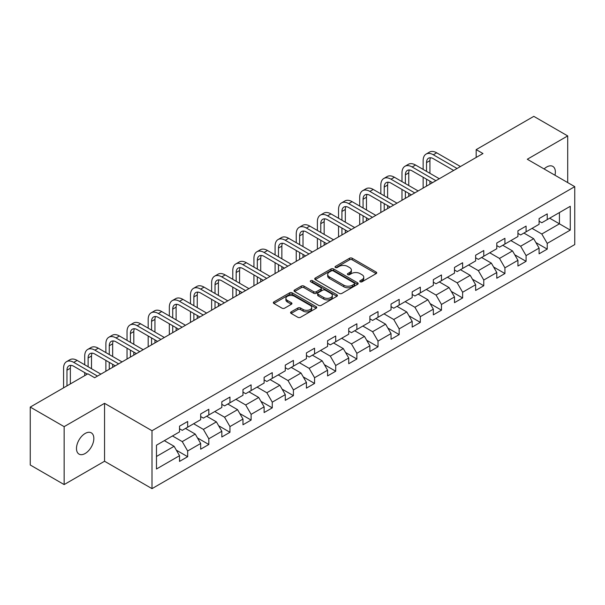 <?xml version="1.0" encoding="UTF-8"?>
<svg xmlns="http://www.w3.org/2000/svg" width="605" height="605" viewBox="0 0 605 605"><rect width="100%" height="100%" fill="white"/><g stroke="black" fill="none" stroke-linecap="round" stroke-linejoin="round"><path stroke-width="0.91" d="M360.164 281.779A1.316 0.764 0 0 0 362.024 281.779L376.166 273.611A1.883 1.089 0 0 0 376.718 272.847A1.883 1.089 0 0 0 376.166 272.076L352.208 258.244A1.883 1.089 0 0 0 349.546 258.244L335.404 266.412A1.316 0.764 0 0 0 335.019 266.949A1.316 0.764 0 0 0 335.404 267.486A1.316 0.764 0 0 0 337.272 267.486L339.102 266.434A6.02 3.479 0 0 1 347.618 266.434L349.614 267.584A6.02 3.479 0 0 1 351.376 270.042A6.02 3.479 0 0 1 349.614 272.5L347.784 273.558A1.316 0.764 0 0 0 347.399 274.095A1.316 0.764 0 0 0 347.784 274.632A1.316 0.764 0 0 0 349.645 274.632L351.475 273.573A6.02 3.479 0 0 1 359.998 273.573L361.994 274.73A6.02 3.479 0 0 1 363.756 277.188A6.02 3.479 0 0 1 361.994 279.646L360.164 280.705A1.316 0.764 0 0 0 359.778 281.242A1.316 0.764 0 0 0 360.164 281.779L360.164 280.705M85.161 453.5A12.274 7.086 120 0 0 93.178 442.686A12.274 7.086 120 0 0 91.294 432.855A12.274 7.086 120 0 0 85.161 433.46A12.274 7.086 120 0 0 77.145 444.274A12.274 7.086 120 0 0 79.028 454.105A12.274 7.086 120 0 0 85.161 453.5M554.966 175.223A12.274 7.086 120 0 0 552.819 166.39A12.274 7.086 120 0 0 546.686 167.003A12.274 7.086 120 0 0 544.099 168.954M291.126 311.877A1.883 1.089 0 0 0 290.574 312.649A1.883 1.089 0 0 0 291.126 313.413L297.841 317.292A1.883 1.089 0 0 0 300.503 317.292L316.211 308.232A1.883 1.089 0 0 0 316.763 307.461A1.883 1.089 0 0 0 316.211 306.69L292.253 292.865A1.883 1.089 0 0 0 289.591 292.865L273.891 301.925A1.883 1.089 0 0 0 273.339 302.697A1.883 1.089 0 0 0 273.891 303.468L282.006 308.149A1.883 1.089 0 0 0 284.668 308.149L291.391 304.27A1.883 1.089 0 0 0 291.943 303.506A1.883 1.089 0 0 0 291.391 302.734L287.367 300.413A5.037 2.904 0 0 1 285.893 298.356A5.037 2.904 0 0 1 289.001 295.671A5.037 2.904 0 0 1 294.484 296.299L310.252 305.404A5.037 2.904 0 0 1 311.726 307.461A5.037 2.904 0 0 1 308.618 310.146A5.037 2.904 0 0 1 303.135 309.518L300.503 307.998A1.883 1.089 0 0 0 297.841 307.998L291.126 311.877L291.126 313.413M104.552 403.323L64.145 426.646L30.25 407.082L30.25 465.003L64.145 484.575L104.552 461.244L152.006 488.643L152.006 430.722L104.552 403.323L104.552 461.244M567.702 182.581L567.702 135.921L527.295 159.251L574.75 186.65L152.006 430.722M567.702 135.921L533.807 116.357L476.18 149.624L476.18 157.451M30.25 407.082L87.876 373.814L94.652 377.724L482.964 153.534L476.18 149.624M339.231 293.402A1.883 1.089 0 0 0 341.893 293.402L357.6 284.335A1.883 1.089 0 0 0 358.152 283.563A1.883 1.089 0 0 0 357.6 282.8L333.642 268.968A1.883 1.089 0 0 0 330.98 268.968L315.281 278.035A1.883 1.089 0 0 0 314.729 278.799A1.883 1.089 0 0 0 315.281 279.57L339.231 293.402M311.212 282.066A1.316 0.764 0 0 1 312.551 282.248L312.551 280.682L336.902 294.741A1.883 1.089 0 0 1 337.454 295.512A1.883 1.089 0 0 1 336.902 296.284L321.202 305.351A1.883 1.089 0 0 1 318.54 305.351L294.582 291.519L301.305 287.67L301.305 286.097L294.582 289.984A1.883 1.089 0 0 0 294.03 290.748A1.883 1.089 0 0 0 294.582 291.519L294.582 289.984M301.305 287.67A1.883 1.089 0 0 1 303.967 287.67L303.967 286.097A1.883 1.089 0 0 0 301.305 286.097M303.967 286.097L313.685 291.708A1.883 1.089 0 0 0 316.339 291.708L320.801 289.137A1.883 1.089 0 0 0 321.353 288.366A1.883 1.089 0 0 0 320.801 287.602L310.69 281.756A1.316 0.764 0 0 1 310.304 281.219A1.316 0.764 0 0 1 311.114 280.516A1.316 0.764 0 0 1 312.551 280.682M152.006 488.643L574.75 244.571L574.75 186.65M176.342 450.173L187.663 456.707L187.663 450.99L200.679 443.48L200.679 449.19L208.816 444.493L208.816 438.784L221.831 431.267L221.831 436.984L229.96 432.288L229.96 426.57L242.976 419.053L242.976 424.77L251.113 420.074L251.113 414.357L264.128 406.847L264.128 412.557L272.265 407.861L272.265 402.151L285.28 394.634L285.28 400.351L293.417 395.647L293.417 389.938L306.433 382.421L306.433 388.138L314.57 383.441L314.57 377.724L327.585 370.207L327.585 375.924L335.714 371.228L335.714 365.511L348.737 358.001L348.737 363.711L356.867 359.015L356.867 353.305L369.882 345.788L369.882 351.505L378.019 346.809L378.019 341.091L391.034 333.574L391.034 339.292L399.171 334.595L399.171 328.878L412.186 321.368L412.186 327.078L420.324 322.382L420.324 316.672L433.339 309.155L433.339 314.865L441.469 310.168L441.469 304.459L454.491 296.942L454.491 302.659L462.621 297.962L462.621 292.245L475.636 284.728L475.636 290.445L483.773 285.749L483.773 280.032L496.788 272.522L496.788 278.232L504.925 273.536L504.925 267.826L517.94 260.309L517.94 266.026L526.078 261.33L526.078 255.612L539.093 248.095L539.093 253.813L547.23 249.116L547.23 243.399L570.273 230.097L570.273 206.297L559.428 212.559L559.428 223.827L570.273 230.097M187.663 456.707L179.526 461.403L179.526 455.694L156.476 468.996L156.476 445.197L179.526 431.894L179.526 426.177L187.663 421.481L187.663 427.198L200.679 419.681L200.679 413.971L208.816 409.267L208.816 414.985L221.831 407.467L221.831 401.758L229.96 397.061L229.96 402.771L242.976 395.262L242.976 389.544L251.113 384.848L251.113 390.565L264.128 383.048L264.128 377.331L272.265 372.635L272.265 378.352L285.28 370.835L285.28 365.125L293.417 360.429L293.417 366.138L306.433 358.629L306.433 352.912L314.57 348.215L314.57 353.925L327.585 346.415L327.585 340.698L335.714 336.002L335.714 341.719L348.737 334.202L348.737 328.485L356.867 323.788L356.867 329.506L369.882 321.989L369.882 316.279L378.019 311.583L378.019 317.292L391.034 309.783L391.034 304.065L399.171 299.369L399.171 305.086L412.186 297.569L412.186 291.852L420.324 287.156L420.324 292.873L433.339 285.356L433.339 279.646L441.469 274.942L441.469 280.659L454.491 273.142L454.491 267.433L462.621 262.736L462.621 268.446L475.636 260.937L475.636 255.219L483.773 250.523L483.773 256.24L496.788 248.723L496.788 243.006L504.925 238.309L504.925 244.027L517.94 236.51L517.94 230.8L526.078 226.104L526.078 231.813L539.093 224.304L539.093 218.587L547.23 213.89L547.23 219.6L570.273 206.297M185.493 428.446L195.256 434.087L182.241 441.597L172.478 435.963M179.526 428.764L182.241 430.329L187.663 427.198M182.241 441.597L187.663 450.99M195.256 434.087L200.679 443.48M206.645 416.24L216.409 421.874L203.386 429.391L193.63 423.75M200.679 416.55L203.386 418.115L208.816 414.985M203.386 429.391L208.816 438.784M216.409 421.874L221.831 431.267M227.79 404.027L237.553 409.661L224.538 417.178L214.775 411.544M221.831 404.337L224.538 405.902L229.96 402.771M224.538 417.178L229.96 426.57M237.553 409.661L242.976 419.053M248.942 391.813L258.706 397.455L245.69 404.964L235.927 399.33M242.976 392.131L245.69 393.696L251.113 390.565M245.69 404.964L251.113 414.357M258.706 397.455L264.128 406.847M270.095 379.607L279.858 385.241L266.843 392.751L257.08 387.117M264.128 379.917L266.843 381.483L272.265 378.352M266.843 392.751L272.265 402.151M279.858 385.241L285.28 394.634M291.247 367.394L301.01 373.028L287.995 380.545L278.232 374.903M285.28 367.704L287.995 369.269L293.417 366.138M287.995 380.545L293.417 389.938M301.01 373.028L306.433 382.421M312.399 355.18L322.162 360.814L309.14 368.332L299.384 362.697M306.433 355.49L309.14 357.056L314.57 353.925M309.14 368.332L314.57 377.724M322.162 360.814L327.585 370.207M333.552 342.967L343.307 348.609L330.292 356.118L320.529 350.484M327.585 343.285L330.292 344.85L335.714 341.719M330.292 356.118L335.714 365.511M343.307 348.609L348.737 358.001M354.696 330.761L364.46 336.395L351.445 343.912L341.681 338.271M348.737 331.071L351.445 332.637L356.867 329.506M351.445 343.912L356.867 353.305M364.46 336.395L369.882 345.788M375.849 318.548L385.612 324.182L372.597 331.699L362.834 326.065M369.882 318.858L372.597 320.423L378.019 317.292M372.597 331.699L378.019 341.091M385.612 324.182L391.034 333.574M397.001 306.334L406.764 311.968L393.749 319.485L383.986 313.851M391.034 306.652L393.749 308.217L399.171 305.086M393.749 319.485L399.171 328.878M406.764 311.968L412.186 321.368M418.153 294.121L427.916 299.762L414.901 307.272L405.138 301.638M412.186 294.438L414.901 296.004L420.324 292.873M414.901 307.272L420.324 316.672M427.916 299.762L433.339 309.155M439.306 281.915L449.061 287.549L436.046 295.066L426.283 289.424M433.339 282.225L436.046 283.79L441.469 280.659M436.046 295.066L441.469 304.459M449.061 287.549L454.491 296.942M460.45 269.701L470.214 275.335L457.198 282.853L447.435 277.219M454.491 270.012L457.198 271.577L462.621 268.446M457.198 282.853L462.621 292.245M470.214 275.335L475.636 284.728M481.603 257.488L491.366 263.13L478.351 270.639L468.588 265.005M475.636 257.806L478.351 259.371L483.773 256.24M478.351 270.639L483.773 280.032M491.366 263.13L496.788 272.522M502.755 245.282L512.518 250.916L499.503 258.433L489.74 252.792M496.788 245.592L499.503 247.158L504.925 244.027M499.503 258.433L504.925 267.826M512.518 250.916L517.94 260.309M523.907 233.069L533.67 238.703L520.655 246.22L510.892 240.586M517.94 233.379L520.655 234.944L526.078 231.813M520.655 246.22L526.078 255.612M533.67 238.703L539.093 248.095M549.665 218.193L559.428 223.827L541.8 234.006L532.045 228.372M539.093 221.173L541.8 222.738L547.23 219.6M541.8 234.006L547.23 243.399M64.145 426.646L64.145 484.575M156.476 456.473L174.104 446.293L164.341 440.659M174.104 446.293L179.526 455.694M535.909 242.582L547.23 249.116M514.757 254.788L526.078 261.33M493.604 267.002L504.925 273.536M472.452 279.215L483.773 285.749M451.3 291.421L462.621 297.962M430.147 303.634L441.469 310.168M409.003 315.848L420.324 322.382M387.85 328.061L399.171 334.595M366.698 340.267L378.019 346.809M345.546 352.481L356.867 359.015M324.393 364.694L335.714 371.228M303.249 376.9L314.57 383.441M282.096 389.113L293.417 395.647M260.944 401.327L272.265 407.861M239.792 413.54L251.113 420.074M218.639 425.746L229.96 432.288M197.495 437.959L208.816 444.493M360.686 281.968L361.994 281.212A6.02 3.479 0 0 0 363.756 278.754L363.756 277.188M351.376 270.042L351.376 271.607A6.02 3.479 0 0 1 349.614 274.065L348.314 274.821M376.136 273.626L352.208 259.817A1.883 1.089 0 0 0 349.546 259.817L335.934 267.675M357.57 284.35L333.642 270.533A1.883 1.089 0 0 0 330.98 270.533L315.303 279.586M354.273 284.1A1.316 0.764 0 0 0 354.659 283.563A1.316 0.764 0 0 0 354.273 283.027L333.242 270.889A1.316 0.764 0 0 0 331.381 270.889L329.453 272A6.02 3.479 0 0 0 327.691 274.458A6.02 3.479 0 0 0 329.453 276.916L343.821 285.22A6.02 3.479 0 0 0 352.344 285.22L354.273 284.1L354.273 285.666A1.316 0.764 0 0 0 354.659 285.129L354.659 283.563M327.691 274.458L327.691 276.024A6.02 3.479 0 0 0 329.453 278.481L329.453 276.916M354.273 285.666L352.344 286.785A6.02 3.479 0 0 1 343.821 286.785L329.453 278.481M303.967 287.67L313.685 293.274A1.883 1.089 0 0 0 316.339 293.274L320.801 290.702A1.883 1.089 0 0 0 321.353 289.931L321.353 288.366M312.551 282.248L336.879 296.299M323.766 297.531A5.037 2.904 0 0 0 329.249 298.159A5.037 2.904 0 0 0 332.357 295.474A5.037 2.904 0 0 0 330.882 293.417L325.324 290.211A1.883 1.089 0 0 0 322.662 290.211L318.207 292.782A1.883 1.089 0 0 0 317.655 293.554A1.883 1.089 0 0 0 318.207 294.325L323.766 297.531L323.766 299.097A5.037 2.904 0 0 0 329.249 299.725A5.037 2.904 0 0 0 332.357 297.04L332.357 295.474M317.655 293.554L317.655 295.119A1.883 1.089 0 0 0 318.207 295.89L318.207 294.325M323.766 299.097L318.207 295.89M311.726 307.461L311.726 309.026A5.037 2.904 0 0 1 308.618 311.711A5.037 2.904 0 0 1 303.135 311.083L300.503 309.563A1.883 1.089 0 0 0 297.841 309.563L291.149 313.428M285.893 298.356L285.893 299.921A5.037 2.904 0 0 0 287.367 301.978L287.367 300.413M291.391 302.734L291.391 304.27L287.367 301.978M316.188 308.24L292.253 294.431A1.883 1.089 0 0 0 289.591 294.431L273.914 303.483M423.145 169.415L423.145 160.643A14.384 8.304 60 0 1 426.117 154.063L429.512 152.105A14.384 8.304 60 0 1 436.697 152.815L460.45 166.534M426.117 154.063A14.384 8.304 60 0 1 433.309 154.774L457.062 168.485M453.674 170.444L433.309 158.684A9.589 5.536 -120 0 0 428.514 158.215A9.589 5.536 -120 0 0 426.533 162.601L426.533 171.366M430.518 157.769A9.589 5.536 -120 0 0 429.921 160.643L429.921 173.325M426.533 179.193L426.533 186.113M429.921 181.152L429.921 184.162M423.145 188.072L423.145 177.242M401.992 181.621L401.992 172.856A14.384 8.304 60 0 1 404.972 166.269L408.36 164.318A14.384 8.304 60 0 1 415.552 165.029L439.306 178.74M404.972 166.269A14.384 8.304 60 0 1 412.156 166.988L435.91 180.698M432.522 182.657L412.156 170.897A9.589 5.536 -120 0 0 407.369 170.421A9.589 5.536 -120 0 0 405.38 174.815L405.38 183.58M409.373 169.982A9.589 5.536 -120 0 0 408.768 172.856L408.768 185.538M405.38 191.407L405.38 198.327M408.768 193.366L408.768 196.368M401.992 200.285L401.992 189.448M380.84 193.834L380.84 185.07A14.384 8.304 60 0 1 383.82 178.483L387.208 176.524A14.384 8.304 60 0 1 394.399 177.242L418.153 190.953M383.82 178.483A14.384 8.304 60 0 1 391.011 179.193L414.765 192.912M411.37 194.87L391.011 183.111A9.589 5.536 -120 0 0 386.217 182.634A9.589 5.536 -120 0 0 384.228 187.021L384.228 195.793M388.221 182.196A9.589 5.536 -120 0 0 387.616 185.07L387.616 197.752M384.228 203.62L384.228 210.54M387.616 205.579L387.616 208.581M380.84 212.499L380.84 201.662M359.688 206.048L359.688 197.275A14.384 8.304 60 0 1 362.667 190.696L366.055 188.737A14.384 8.304 60 0 1 373.247 189.448L397.001 203.167M362.667 190.696A14.384 8.304 60 0 1 369.859 191.407L393.613 205.125M390.225 207.076L369.859 195.324A9.589 5.536 -120 0 0 365.065 194.848A9.589 5.536 -120 0 0 363.076 199.234L363.076 207.999M367.069 194.402A9.589 5.536 -120 0 0 366.471 197.275L366.471 209.958M363.076 215.834L363.076 222.753M366.471 217.785L366.471 220.795M359.688 224.705L359.688 213.875M338.535 218.254L338.535 209.489A14.384 8.304 60 0 1 341.515 202.909L344.903 200.951A14.384 8.304 60 0 1 352.095 201.662L375.849 215.38M341.515 202.909A14.384 8.304 60 0 1 348.707 203.62L372.461 217.331M369.073 219.29L348.707 207.53A9.589 5.536 -120 0 0 343.912 207.061A9.589 5.536 -120 0 0 341.931 211.448L341.931 220.212M345.916 206.615A9.589 5.536 -120 0 0 345.319 209.489L345.319 222.171M341.931 228.04L341.931 234.959M345.319 229.998L345.319 233.008M338.535 236.918L338.535 226.088M317.391 230.467L317.391 221.702A14.384 8.304 60 0 1 320.363 215.115L323.758 213.164A14.384 8.304 60 0 1 330.943 213.875L354.696 227.586M320.363 215.115A14.384 8.304 60 0 1 327.555 215.834L351.308 229.545M347.92 231.503L327.555 219.744A9.589 5.536 -120 0 0 322.76 219.267A9.589 5.536 -120 0 0 320.779 223.661L320.779 232.426M324.764 218.828A9.589 5.536 -120 0 0 324.167 221.702L324.167 234.385M320.779 240.253L320.779 247.173M324.167 242.212L324.167 245.214M317.391 249.131L317.391 238.294M296.238 242.681L296.238 233.916A14.384 8.304 60 0 1 299.218 227.329L302.606 225.37A14.384 8.304 60 0 1 309.798 226.088L333.552 239.799M299.218 227.329A14.384 8.304 60 0 1 306.402 228.04L330.156 241.758M326.768 243.717L306.402 231.957A9.589 5.536 -120 0 0 301.608 231.481A9.589 5.536 -120 0 0 299.626 235.867L299.626 244.639M303.619 231.042A9.589 5.536 -120 0 0 303.014 233.916L303.014 246.59M299.626 252.466L299.626 259.386M303.014 254.425L303.014 257.427M296.238 261.337L296.238 250.508M275.086 254.894L275.086 246.122A14.384 8.304 60 0 1 278.066 239.542L281.454 237.584A14.384 8.304 60 0 1 288.645 238.294L312.399 252.013M278.066 239.542A14.384 8.304 60 0 1 285.257 240.253L309.011 253.964M305.616 255.923L285.257 244.17A9.589 5.536 -120 0 0 280.463 243.694A9.589 5.536 -120 0 0 278.474 248.08L278.474 256.845M282.467 243.248A9.589 5.536 -120 0 0 281.862 246.122L281.862 258.804M278.474 264.672L278.474 271.592M281.862 266.631L281.862 269.641M275.086 273.551L275.086 262.721M253.934 267.1L253.934 258.335A14.384 8.304 60 0 1 256.913 251.756L260.301 249.797A14.384 8.304 60 0 1 267.493 250.508L291.247 264.219M256.913 251.756A14.384 8.304 60 0 1 264.105 252.466L287.859 266.177M284.471 268.136L264.105 256.376A9.589 5.536 -120 0 0 259.311 255.9A9.589 5.536 -120 0 0 257.322 260.294L257.322 269.059M261.315 255.461A9.589 5.536 -120 0 0 260.717 258.335L260.717 271.017M257.322 276.886L257.322 283.805M260.717 278.845L260.717 281.847M253.934 285.764L253.934 274.927M232.781 279.313L232.781 270.548A14.384 8.304 60 0 1 235.761 263.962L239.149 262.01A14.384 8.304 60 0 1 246.341 262.721L270.095 276.432M235.761 263.962A14.384 8.304 60 0 1 242.953 264.672L266.707 278.391M263.319 280.349L242.953 268.59A9.589 5.536 -120 0 0 238.158 268.113A9.589 5.536 -120 0 0 236.169 272.507L236.169 281.272M240.162 267.675A9.589 5.536 -120 0 0 239.565 270.548L239.565 283.231M236.169 289.099L236.169 296.019M239.565 291.058L239.565 294.06M232.781 297.978L232.781 287.141M211.629 291.527L211.629 282.762A14.384 8.304 60 0 1 214.609 276.175L218.004 274.216A14.384 8.304 60 0 1 225.189 274.927L248.942 288.645M214.609 276.175A14.384 8.304 60 0 1 221.801 276.886L245.554 290.604M242.166 292.555L221.801 280.803A9.589 5.536 -120 0 0 217.006 280.327A9.589 5.536 -120 0 0 215.025 284.713L215.025 293.486M219.01 279.881A9.589 5.536 -120 0 0 218.413 282.762L218.413 295.437M215.025 301.313L215.025 308.232M218.413 303.264L218.413 306.274M211.629 310.184L211.629 299.354M190.484 303.74L190.484 294.968A14.384 8.304 60 0 1 193.456 288.388L196.852 286.43A14.384 8.304 60 0 1 204.036 287.141L227.79 300.859M193.456 288.388A14.384 8.304 60 0 1 200.648 289.099L224.402 302.81M221.014 304.769L200.648 293.009A9.589 5.536 -120 0 0 195.854 292.54A9.589 5.536 -120 0 0 193.872 296.926L193.872 305.691M197.858 292.094A9.589 5.536 -120 0 0 197.26 294.968L197.26 307.65M193.872 313.519L193.872 320.438M197.26 315.477L197.26 318.487M190.484 322.397L190.484 311.567M169.332 315.946L169.332 307.181A14.384 8.304 60 0 1 172.312 300.594L175.7 298.643A14.384 8.304 60 0 1 182.892 299.354L206.645 313.065M172.312 300.594A14.384 8.304 60 0 1 179.496 301.313L203.25 315.024M199.862 316.982L179.496 305.223A9.589 5.536 -120 0 0 174.709 304.746A9.589 5.536 -120 0 0 172.72 309.14L172.72 317.905M176.713 304.307A9.589 5.536 -120 0 0 176.108 307.181L176.108 319.863M172.72 325.732L172.72 332.652M176.108 327.691L176.108 330.693M169.332 334.61L169.332 323.773M148.18 328.16L148.18 319.395A14.384 8.304 60 0 1 151.159 312.808L154.547 310.849A14.384 8.304 60 0 1 161.739 311.567L185.493 325.278M151.159 312.808A14.384 8.304 60 0 1 158.351 313.519L182.105 327.237M178.709 329.196L158.351 317.436A9.589 5.536 -120 0 0 153.557 316.959A9.589 5.536 -120 0 0 151.568 321.346L151.568 330.118M155.561 316.521A9.589 5.536 -120 0 0 154.956 319.395L154.956 332.069M151.568 337.945L151.568 344.865M154.956 339.904L154.956 342.906M148.18 346.824L148.18 335.987M127.027 340.373L127.027 331.601A14.384 8.304 60 0 1 130.007 325.021L133.395 323.062A14.384 8.304 60 0 1 140.587 323.773L164.341 337.492M130.007 325.021A14.384 8.304 60 0 1 137.199 325.732L160.953 339.45M157.565 341.401L137.199 329.649A9.589 5.536 -120 0 0 132.404 329.173A9.589 5.536 -120 0 0 130.415 333.559L130.415 342.324M134.408 328.727A9.589 5.536 -120 0 0 133.811 331.601L133.811 344.283M130.415 350.159L130.415 357.079M133.811 352.11L133.811 355.12M127.027 359.03L127.027 348.2M105.875 352.579L105.875 343.814A14.384 8.304 60 0 1 108.855 337.235L112.243 335.276A14.384 8.304 60 0 1 119.435 335.987L143.188 349.698M108.855 337.235A14.384 8.304 60 0 1 116.047 337.945L139.8 351.656M136.412 353.615L116.047 341.855A9.589 5.536 -120 0 0 111.252 341.386A9.589 5.536 -120 0 0 109.271 345.773L109.271 354.538M113.256 340.94A9.589 5.536 -120 0 0 112.659 343.814L112.659 356.496M109.271 362.365L109.271 369.284M112.659 364.323L112.659 367.326M105.875 371.243L105.875 360.406M84.73 364.792L84.73 356.027A14.384 8.304 60 0 1 87.702 349.44L91.098 347.489A14.384 8.304 60 0 1 98.282 348.2L122.036 361.911M87.702 349.44A14.384 8.304 60 0 1 94.894 350.159L118.648 363.87M115.26 365.828L94.894 354.069A9.589 5.536 -120 0 0 90.1 353.592A9.589 5.536 -120 0 0 88.118 357.986L88.118 366.751M92.104 353.154A9.589 5.536 -120 0 0 91.506 356.027L91.506 368.71M84.73 375.629L84.73 372.62M63.578 387.835L63.578 368.241A14.384 8.304 60 0 1 66.558 361.654L69.946 359.695A14.384 8.304 60 0 1 77.138 360.406L100.891 374.124M66.558 361.654A14.384 8.304 60 0 1 73.742 362.365L97.496 376.083M87.332 374.124L73.742 366.282A9.589 5.536 -120 0 0 68.955 365.806A9.589 5.536 -120 0 0 66.966 370.192L66.966 385.884M70.959 365.367A9.589 5.536 -120 0 0 70.354 368.241L70.354 383.925M361.994 281.212L361.994 279.646M347.784 274.632L347.784 273.558M349.614 274.065L349.614 272.5M335.404 267.486L335.404 266.412M349.546 259.817L349.546 258.244M352.208 259.817L352.208 258.244M376.166 273.611L376.166 272.076M315.281 279.57L315.281 278.035M330.98 270.533L330.98 268.968M333.642 270.533L333.642 268.968M357.6 284.335L357.6 282.8M343.821 286.785L343.821 285.22M352.344 286.785L352.344 285.22M313.685 293.274L313.685 291.708M316.339 293.274L316.339 291.708M320.801 290.702L320.801 289.137M336.902 296.284L336.902 294.741M297.841 309.563L297.841 307.998M300.503 309.563L300.503 307.998M303.135 311.083L303.135 309.518M273.891 303.468L273.891 301.925M289.591 294.431L289.591 292.865M292.253 294.431L292.253 292.865M316.211 308.232L316.211 306.69M436.697 152.815L433.309 154.774M429.921 160.643L426.533 162.601M415.552 165.029L412.156 166.988M408.768 172.856L405.38 174.815M394.399 177.242L391.011 179.193M387.616 185.07L384.228 187.021M373.247 189.448L369.859 191.407M366.471 197.275L363.076 199.234M352.095 201.662L348.707 203.62M345.319 209.489L341.931 211.448M330.943 213.875L327.555 215.834M324.167 221.702L320.779 223.661M309.798 226.088L306.402 228.04M303.014 233.916L299.626 235.867M288.645 238.294L285.257 240.253M281.862 246.122L278.474 248.08M267.493 250.508L264.105 252.466M260.717 258.335L257.322 260.294M246.341 262.721L242.953 264.672M239.565 270.548L236.169 272.507M225.189 274.927L221.801 276.886M218.413 282.762L215.025 284.713M204.036 287.141L200.648 289.099M197.26 294.968L193.872 296.926M182.892 299.354L179.496 301.313M176.108 307.181L172.72 309.14M161.739 311.567L158.351 313.519M154.956 319.395L151.568 321.346M140.587 323.773L137.199 325.732M133.811 331.601L130.415 333.559M119.435 335.987L116.047 337.945M112.659 343.814L109.271 345.773M98.282 348.2L94.894 350.159M91.506 356.027L88.118 357.986M77.138 360.406L73.742 362.365M70.354 368.241L66.966 370.192"/></g></svg>
